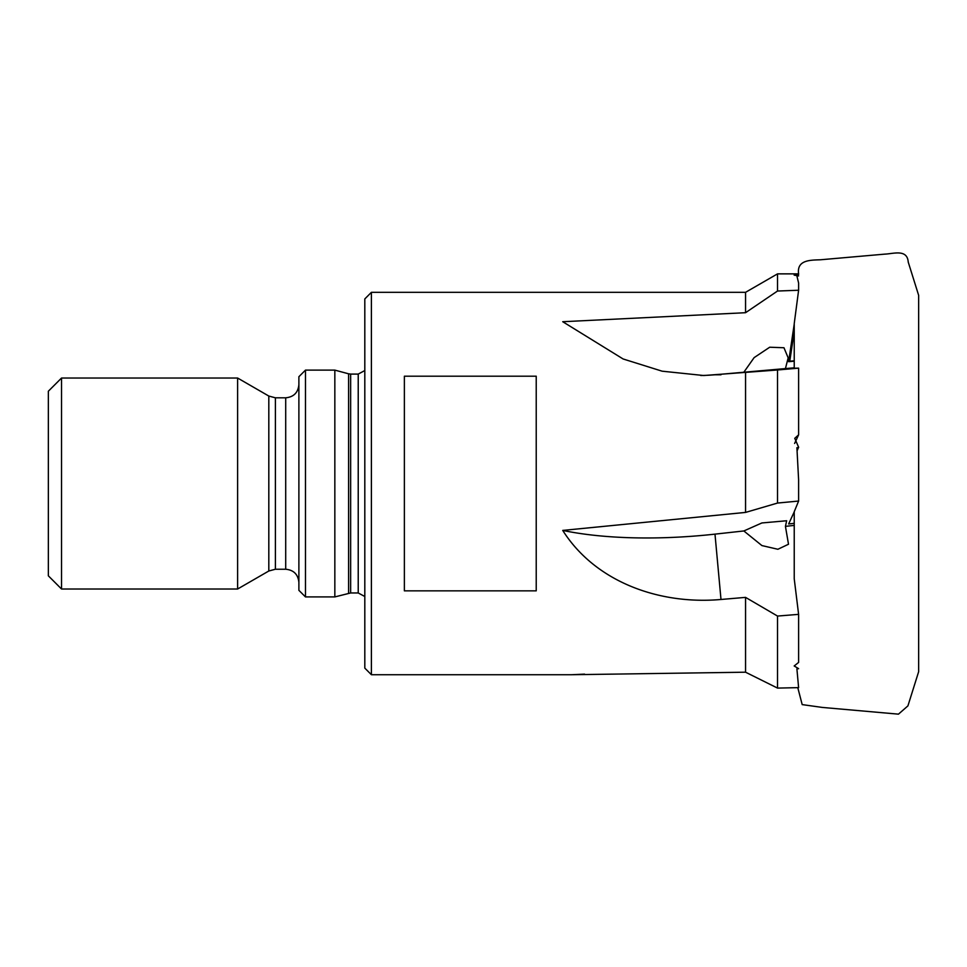 <?xml version="1.0" encoding="UTF-8"?>
<svg xmlns="http://www.w3.org/2000/svg" width="967" height="967" viewBox="0 0 967 967"><rect width="100%" height="100%" fill="white"/><g stroke="black" fill="none" stroke-linecap="round" stroke-linejoin="round"><path stroke-width="1.45" d="M798.609 614.359L798.609 662.431L794.173 665.961L798.609 668.656L796.905 668.91L798.609 687.634L777.528 688.093L777.528 616.064L798.609 614.359L794.233 578.822L794.233 511.724L798.609 501.051L777.528 503.058L777.528 369.986L798.609 368.137L798.609 434.848L794.753 438.329L798.609 447.165L797.11 450.803M798.609 447.552L796.905 447.697L798.609 479.862L798.609 501.051M798.609 273.866L798.609 274.531L794.149 275.124L798.609 275.909L796.905 275.994L798.609 283.029L798.609 290.245L777.528 291.031L777.528 273.866L798.609 273.866C796.615 259.869 810.419 260.135 820.367 259.785L884.684 254.14C893.423 253.825 907.227 248.761 908.231 262.081L918.65 295.346L918.65 671.364M794.233 360.8L789.785 361.187L794.233 331.306M794.233 324.054L788.637 361.682L794.233 361.199M798.609 368.137L794.233 368.234L794.233 323.594L798.609 290.245M700.761 375.498A197.788 197.038 90 0 0 714.988 374.773L794.233 367.811M789.64 368.342L785.434 368.584L788.165 357.887L783.971 347.745L769.696 347.226L754.115 357.633L743.841 372.235M777.528 291.031L745.557 312.704L562.734 321.721L623.123 358.975L662.117 371.183L703.734 375.522L777.528 369.986M794.233 511.869L788.637 523.957L794.233 523.34M777.528 503.058L745.557 512.413L562.734 530.412A197.788 60.885 174.7 0 0 714.988 534.135L743.841 530.956L761.899 545.569L777.891 549.268L788.504 544.24L785.434 526.362L794.233 525.395M562.734 530.412C595.249 581.929 659.216 604.955 720.995 599.48L745.557 597.376L777.528 616.064M785.434 526.362L786.654 520.754L761.899 522.954L743.841 530.956M777.528 688.093L745.557 672.198L571.654 674.724L371.401 674.724L371.401 292.324L745.557 292.324L777.528 273.866M794.62 443.442L798.609 434.848M745.557 672.198L745.557 597.376M745.557 512.413L745.557 372.621M745.557 312.704L745.557 292.324M571.654 674.724L584.576 674.132M404.375 376.199L536.226 376.199L536.226 590.849L404.375 590.849L404.375 376.199M48.35 575.824L48.35 391.224L61.537 378.037L61.537 589.012L48.35 575.824M371.401 674.724L364.813 668.124L364.813 298.924L371.401 292.324M298.888 582.424C298.102 574.41 293.702 570.01 285.7 569.237L275.402 569.237L268.814 571.001L237.616 589.012L61.537 589.012M237.616 589.012L237.616 378.037L61.537 378.037M298.888 590.329L298.888 376.719L305.475 370.119L305.475 596.917L298.888 590.329M364.813 596.506L358.225 592.964L350.646 592.964L334.836 596.917L305.475 596.917M334.836 596.917L334.836 370.119L305.475 370.119M720.995 374.773L714.988 374.773M720.995 599.48L714.988 534.135M268.814 571.001L268.814 396.047L237.616 378.037M275.402 569.237L275.402 397.812L268.814 396.047M285.7 569.237L285.7 397.812L275.402 397.812M348.603 593.242L348.603 373.806L334.836 370.119M350.646 592.964L350.646 374.084L348.603 373.806M358.225 592.964L358.225 374.084L350.646 374.084M285.7 397.812C293.702 397.038 298.102 392.638 298.888 384.624M358.225 374.084L364.813 370.542M797.787 687.658L802.187 704.605L822.361 707.433L898.464 714.154L907.916 705.886L918.65 671.702"/></g></svg>
